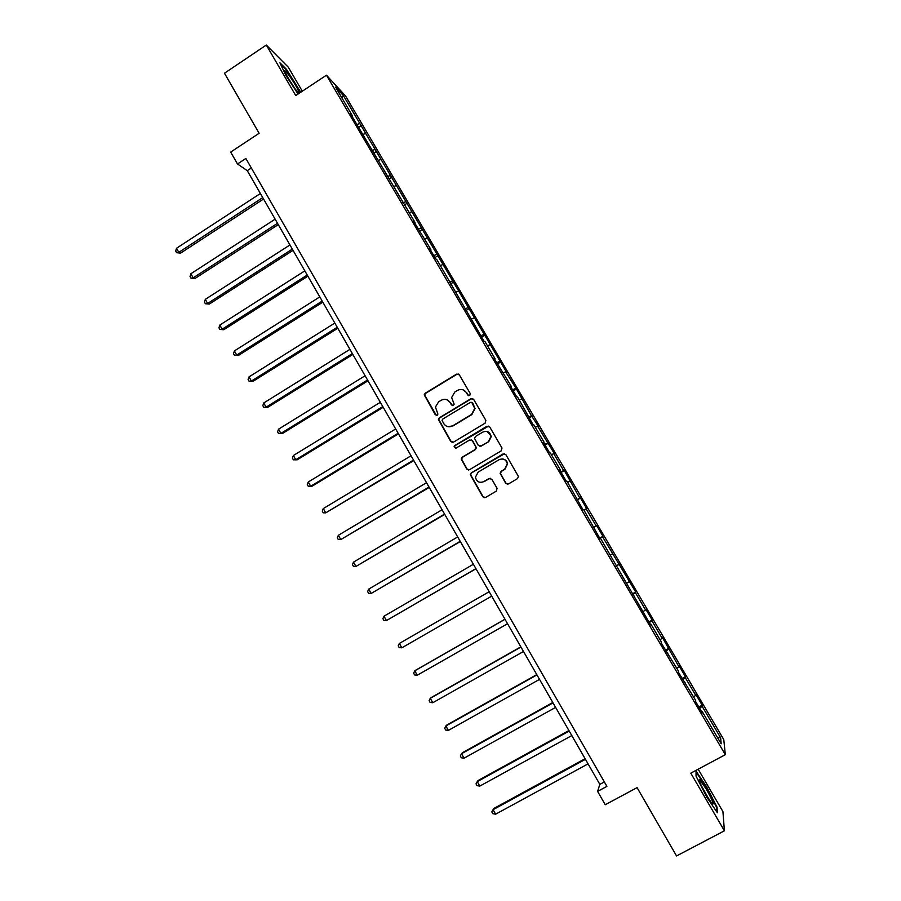 <?xml version="1.0" encoding="UTF-8"?>
<svg xmlns="http://www.w3.org/2000/svg" width="901" height="901" viewBox="0 0 901 901"><rect width="100%" height="100%" fill="white"/><g stroke="black" fill="none" stroke-linecap="round" stroke-linejoin="round"><path stroke-width="1.35" d="M469.736 395.539L470.243 393.557L459.319 374.827L456.537 374.129L425.182 393.241L424.202 394.784L435.273 414.73L437.21 415.226L437.897 414.066L435.442 407.027L438.618 401.823L441.231 400.235C444.812 398.524 447.763 399.267 450.083 402.488L451.491 404.909L453.428 405.405L454.138 404.177L451.638 397.521L454.847 391.969L457.471 390.37C461.064 388.658 464.026 389.401 466.369 392.622L467.777 395.043L469.736 395.539M505.664 483.206L508.479 483.95L517.467 478.645L518.458 476.539L505.889 454.69L503.073 453.958L471.279 472.856L470.277 474.692L482.733 496.721L485.538 497.476L496.327 491.113L497.059 488.274L491.811 479.253L489.006 478.51L483.668 481.675C479.264 483.24 476.528 481.72 475.446 477.136L478.138 472.135L499.075 459.701C503.242 458.125 505.99 459.476 507.319 463.756L504.639 469.252L501.136 471.336L500.134 473.34L505.664 483.206L507.635 484.22M302.319 91.204L288.309 67.215L266.291 45.05L224.462 73.24L259.128 133.269L230.679 152.1L237.504 163.982L245.86 158.475L606.902 786.37L597.588 791.393L605.247 804.728L637.075 787.632L676.538 855.95L724.404 830.812L722.929 811.598L698.174 769.206M266.291 45.05L295.742 95.574L326.455 75.188L725.316 754.678L690.797 773.159L724.404 830.812M485.121 423.166L485.853 420.339L473.667 399.436L470.874 398.726L439.384 417.771L438.393 419.415L450.725 441.422L453.496 442.143L485.121 423.166M489.739 426.995L501.981 448L501.249 450.838L469.477 469.736L466.695 469.004L461.222 459.003L462.224 457.212L475.052 449.554L475.773 446.727L472.327 440.78L469.534 440.048L456.21 448.034L454.07 446.783L454.768 445.556L486.934 426.274L489.739 426.995M326.455 75.188L345.567 95.99L723.785 739.631L725.316 754.678M698.804 706.981L702.161 705.145L695.707 694.175L695.707 695.347L685.357 677.732L685.424 676.651L679.005 665.726L678.903 666.751L662.381 637.435L662.19 638.291L651.941 620.857L652.189 620.091L645.837 609.279L645.555 609.977L635.363 592.633L635.689 592.013L602.454 536.602L602.96 536.298L596.699 525.643L596.158 525.891L586.112 508.795L586.709 508.637L580.481 498.039L579.85 498.14L564.341 470.57L563.632 470.525L553.687 453.608L554.453 453.744L537.593 426.207L538.449 426.488L531.432 415.71L516.408 388.984L505.652 371.831L506.666 372.395L343.337 95.529L335.555 87.093L352.404 115.79L350.568 113.864L415.034 222.446L413.514 221.072L430.881 249.442L429.45 248.214L435.6 258.688L437.008 259.86L483.972 341.074L485.121 341.817L495.088 358.778L493.985 358.125L511.34 386.461L510.326 385.955L516.633 396.699L517.613 397.138L533.088 424.72L533.978 425.013L544.091 442.233L543.247 442.031L549.621 452.888L550.421 453.023L560.591 470.333L559.836 470.288L566.245 481.19L566.954 481.179L582.947 509.651L583.578 509.482L599.739 538.246L600.28 537.92L599.728 538.235M702.161 705.145L702.183 706.384L720.631 737.773L721.172 743.809L702.296 711.666L702.33 712.973L695.651 701.609L695.662 700.37L678.363 672.169L678.476 671.099L661.176 642.886L661.368 641.974L650.894 624.123L650.635 624.934L600.28 537.92M693.601 696.856L695.707 695.347M682.721 679.579L685.357 677.732M685.075 682.339L684.478 682.575M676.786 668.215L678.903 666.751M665.952 651.018L668.61 649.216M667.945 653.157L667.348 653.405M660.05 639.721L662.19 638.291M649.261 622.602L651.941 620.857M650.894 624.123L650.319 624.393M643.404 611.362L645.555 609.977M632.66 594.322L635.363 592.633M633.932 595.246L633.369 595.527M626.837 583.15L629.011 581.809M616.138 566.188L618.863 564.544M610.349 555.084L612.545 553.777M599.706 538.19L602.454 536.602M593.399 527.457L596.158 525.891M583.893 510.022L586.112 508.795M577.079 499.65L579.85 498.14M567.63 482.317L569.86 481.134M560.839 471.989L563.632 470.525M551.435 454.746L553.687 453.608M544.677 444.463L547.493 443.055M535.329 427.311L537.593 426.207M528.594 417.073L531.432 415.71M519.303 400.021L521.589 398.952M512.59 389.818L515.451 388.5M503.344 372.856L505.652 371.831M496.665 362.686L499.548 361.436M487.475 345.826L489.795 344.835M480.819 335.701L483.713 334.485M471.685 318.92L474.016 317.974M465.051 308.84L467.968 307.68M455.962 292.149L458.316 291.248M449.351 282.114L452.291 280.999M440.319 265.513L442.684 264.646M433.741 255.512L436.703 254.454M424.754 239.013L427.142 238.179M418.199 229.045L421.184 228.032M409.268 212.636L411.667 211.836M402.736 202.714L405.732 201.745M393.85 186.383L396.26 185.629M387.351 176.495L390.358 175.571M378.51 160.254L380.943 159.533M372.034 150.411L375.064 149.532M363.249 134.26L365.693 133.573M356.897 124.428L359.837 123.617M341.975 98.04L343.337 95.529M237.504 163.982L247.279 170.683L599.841 784.366L597.588 791.393M717.309 737.243L720.631 737.773M699.57 708.299L702.183 706.384M702.296 711.666L701.688 711.891M251.345 168.014L247.279 170.683M604.357 781.933L599.841 784.366M359.048 127.109L361.583 125.453M374.185 152.888L376.731 151.233M389.311 178.849L391.946 177.148M404.369 205.011L407.241 203.175M419.517 231.298L422.614 229.338M434.946 257.573L438.055 255.625M450.455 283.984L453.575 282.036M466.031 310.518L469.173 308.581M481.686 337.177L484.839 335.251M497.42 363.97L500.584 362.044M513.221 390.899L516.408 388.984M529.112 417.951L532.311 416.048M545.071 445.139L548.281 443.247M561.12 472.473L564.341 470.57M577.237 499.931L580.481 498.039M593.444 527.524L596.699 525.643M599.694 538.167L602.96 536.298M616.002 565.952L619.28 564.082M632.401 593.883L635.689 592.013M648.878 621.938L652.189 620.091M665.434 650.139L668.756 648.303M682.08 678.487L685.424 676.651M300.754 92.24L286.45 69.287L279.907 62.766L285.989 75.594L298.073 94.019M717.038 807.127L706.463 786.562L696.068 771.188L696.045 776.144L706.778 797.115L717.376 812.725L717.038 807.127L716.385 807.476M468.689 395.708L466.718 392.746L463.283 389.919M446.671 399.65L450.455 402.601L452.482 405.585M458.575 374.084L456.897 374.287L425.587 393.365L424.608 394.908L436.354 415.417M472.777 398.614L471.223 398.85L439.778 417.861L438.776 419.506L451.097 441.479L452.358 442.425M472.338 402.86L470.39 402.375L442.729 419.078L442.042 420.249L443.709 423.605C446.029 426.826 448.98 427.592 452.572 425.891L471.505 414.483L474.726 408.435L471.741 402.308M448.124 426.714L452.572 425.891M472.676 402.984L475.052 408.536L471.842 414.584L452.933 425.97M471.088 439.834L472.665 440.837L476.392 447.718L475.379 449.599L462.573 457.246L461.571 459.037L467.033 469.016L468.543 470.018M488.635 426.094L455.129 445.612L454.431 446.828L455.489 448.236M488.41 441.58L491.09 436.275C489.862 431.872 487.126 430.475 482.868 432.063L475.514 436.467L474.512 438.348L478.24 445.252L481.044 445.972L488.725 441.636L491.405 436.343L487.024 431.455M479.861 446.254L481.044 445.972M488.725 441.636L481.359 446.029M502.578 458.981C505.371 459.386 507.049 460.985 507.601 463.778L504.932 469.275L501.429 471.347L500.427 473.352L505.945 483.195M481.157 482.418L483.668 481.675M490.212 478.228L483.995 481.663M504.526 453.721L471.617 472.856L470.615 474.703L483.06 496.699L484.851 497.724M260.389 193.501L176.506 248.271L178.803 252.336L180.583 253.125L263.565 199.031M180.583 253.125L176.607 252.685L178.803 252.336L262.743 197.601M176.607 252.685L175.684 251.064L176.506 248.271M299.425 93.13C297.994 89.041 294.39 82.915 288.624 74.76L285.121 70.852C283.105 69.704 290.426 82.712 295.742 89.706L298.997 93.411M295.032 88.737L287.453 76.855M280.594 64.208L286.315 69.895L300.36 92.51M706.159 788.893L699.446 779.421C698.635 780.232 700.933 785.447 706.328 795.054L712.06 803.669C714.583 805.483 712.612 800.55 706.159 788.893M709.188 799.716L701.181 785.323M696.056 772.067L706.102 786.911L716.351 806.857L716.622 811.61M275.132 219.168L190.877 273.746L193.186 277.846L194.92 278.533L278.274 224.631M194.92 278.533L190.956 278.15L193.186 277.846L277.508 223.29M190.956 278.15L190.043 276.517L190.877 273.746M289.953 244.959L205.315 299.346L207.635 303.468L209.325 304.065L293.05 250.354M209.325 304.065L205.383 303.738L207.635 303.468L292.329 249.104M205.383 303.738L204.459 302.094L205.315 299.346M304.842 270.863L219.821 325.07L222.153 329.203L223.797 329.721L307.894 276.19M223.797 329.721L219.867 329.439L222.153 329.203L307.23 275.03M219.867 329.439L218.943 327.795L219.821 325.07M319.799 296.902L234.395 350.917L236.738 355.073L238.326 355.501L322.806 302.162M238.326 355.501L234.429 355.264L236.738 355.073L322.198 301.092M234.429 355.264L233.494 353.609L234.395 350.917M334.823 323.065L249.036 376.877L251.39 381.055L252.933 381.393L337.796 328.246M252.933 381.393L249.059 381.213L251.39 381.055L337.233 327.266M249.059 381.213L248.113 379.546L249.036 376.877M349.926 349.351L263.745 402.972L266.11 407.162L267.608 407.41L352.854 354.453M267.608 407.41L263.745 407.286L266.11 407.162L352.347 353.575M263.745 407.286L262.81 405.608L263.745 402.972M365.096 375.762L278.522 429.18L280.898 433.392L282.351 433.55L367.991 380.796M282.351 433.55L278.51 433.482L280.898 433.392L367.54 380.008M278.51 433.482L277.564 431.793L278.522 429.18M380.346 402.296L293.377 455.523L295.765 459.747L297.172 459.814L383.195 407.263M297.172 459.814L293.354 459.803L295.765 459.747L382.79 406.565M293.354 459.803L292.397 458.113L293.377 455.523M395.663 428.966L308.3 481.979L310.699 486.236L312.05 486.213L398.467 433.854M308.3 481.979L307.297 484.547L308.255 486.247L310.699 486.236L398.129 433.257M411.059 455.76L323.29 508.569L325.7 512.849L413.818 460.569M323.29 508.569L322.276 511.104L323.234 512.815L325.7 512.849L413.536 460.073M426.522 482.688L338.359 535.284L340.781 539.586L429.248 487.418M338.359 535.284L337.312 537.796L338.28 539.508L340.781 539.586L429.011 487.013M442.076 509.752L353.496 562.134L355.929 566.447L444.745 514.403M353.496 562.134L352.426 564.612L353.406 566.335L355.929 566.447L444.565 514.099M457.685 536.94L368.712 589.108L371.156 593.444L460.321 541.512M368.712 589.108L367.619 591.563L368.599 593.286L371.156 593.444L460.197 541.31M473.385 564.263L383.995 616.216L386.45 620.564L475.965 568.756M383.995 616.216L382.88 618.638L383.86 620.372L386.45 620.564L475.908 568.655M402.871 647.222L491.698 596.135L402.871 647.222M489.164 591.72L399.346 643.449L401.812 647.819L399.199 647.594L398.219 645.837L399.346 643.449M504.965 619.224L415.789 670.13L414.787 670.817L417.264 675.209L507.556 623.74M505.01 619.302L414.787 670.817L413.627 673.182L414.618 674.939L417.264 675.209M520.834 646.85L431.241 697.532L430.284 698.32L432.784 702.735L523.504 651.491M520.936 647.031L430.284 698.32L429.113 700.651L430.104 702.42L432.784 702.735M536.782 674.601L446.772 725.068L445.871 725.947L448.371 730.396L539.519 679.377M536.951 674.894L445.871 725.947L444.677 728.256L445.668 730.035L448.371 730.396M552.809 702.498L462.382 752.729L461.526 753.72L464.049 758.18L555.613 707.398M553.034 702.893L461.526 753.72L460.31 755.995L461.312 757.775L464.049 758.18M568.914 730.531L478.059 780.536L477.271 781.629L479.794 786.111L571.797 735.565M569.195 731.038L477.271 781.629L476.021 783.87L477.034 785.661L479.794 786.111M585.098 758.71L493.816 808.467L493.084 809.672L495.618 814.177L588.06 763.868M585.447 759.318L493.084 809.672L491.811 811.88L492.824 813.682L495.618 814.177M285.2 72.362L285.121 70.852M699.424 781.099L699.446 779.421"/></g></svg>
